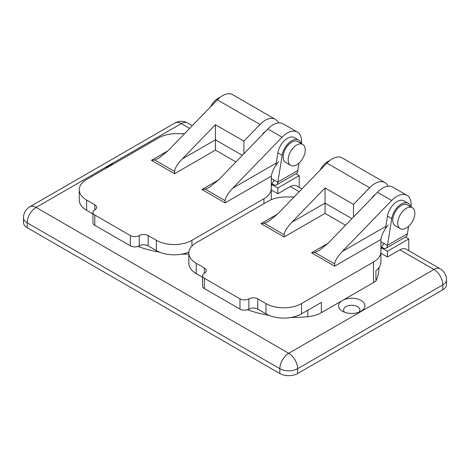 <?xml version="1.0" encoding="UTF-8"?>
<svg xmlns="http://www.w3.org/2000/svg" width="470" height="470" viewBox="0 0 470 470"><rect width="100%" height="100%" fill="white"/><g stroke="black" fill="none" stroke-linecap="round" stroke-linejoin="round"><path stroke-width="0.7" d="M371.7 198.211A6.292 3.631 -60 0 1 374.849 194.886A6.292 3.631 -60 0 1 375.001 194.803M411.144 207.035L411.144 204.544A20.128 11.621 120 0 0 406.973 195.326L392.744 187.113A20.128 11.621 120 0 0 377.451 192.271L328.119 243.231L318.842 250.716L314.818 252.437L311.551 252.795L328.119 243.231M314.818 252.437L334.681 263.911C334.951 260.768 337.513 256.614 342.354 251.45L385.852 226.34M406.973 195.326A20.128 11.621 120 0 0 391.686 200.49L342.354 251.45M388.038 186.22A20.128 11.621 120 0 0 384.912 182.589A20.128 11.621 120 0 0 369.626 187.753L353.499 204.409L325.029 187.971L291.823 222.281L325.029 203.105L325.029 213.38L284.15 236.98L261.02 223.626L277.588 214.062L326.92 163.096A20.128 11.621 -60 0 1 342.213 157.938L384.912 182.589M294.161 196.942L285.989 196.942A25.163 14.529 0 0 0 268.2 201.195L196.213 242.755A25.163 14.529 0 0 0 188.84 253.03A25.163 14.529 0 0 0 196.213 263.3L204.397 268.023A6.292 3.631 180 0 1 206.242 270.597A6.292 3.631 180 0 1 204.397 273.164A6.292 3.631 0 0 0 202.552 275.731A6.292 3.631 0 0 0 204.397 278.299L239.982 298.844A6.292 3.631 0 0 0 248.877 298.844A6.292 3.631 180 0 1 257.772 298.844L265.961 303.567A25.163 14.529 0 0 0 301.546 303.567L301.546 313.843L321.38 302.386L321.38 312.662L373.527 282.552L373.527 262.007A25.163 14.529 0 0 0 380.9 251.738L380.9 262.007A25.163 14.529 180 0 1 375.93 270.673L375.93 280.948A25.163 14.529 180 0 1 373.527 282.552M321.38 312.662A25.163 14.529 180 0 1 307.85 316.704A85.552 49.391 180 0 1 291.412 317.409M269.151 315.399A85.552 49.391 180 0 1 247.49 309.718M378.908 267.665L378.908 268.029A85.552 49.391 180 0 1 375.93 280.948M202.552 277.235L196.213 273.575A25.163 14.529 180 0 1 188.84 263.3L188.84 253.03M301.546 313.843A25.163 14.529 180 0 1 265.961 313.843L257.772 309.113A6.292 3.631 0 0 0 248.877 309.113A6.292 3.631 180 0 1 239.982 309.113L239.982 298.844M301.546 303.567L373.527 262.007M380.9 251.738L380.9 240.352A25.163 14.529 180 0 1 380.947 239.442L334.681 266.149L311.551 252.795M204.397 278.299L204.397 288.568L239.982 309.113M204.397 288.568A6.292 3.631 180 0 1 202.552 286.001L202.552 275.731M384.072 243.56A25.163 14.529 0 0 0 380.9 250.622M277.588 214.062L268.311 221.54L264.287 223.268L261.02 223.626M264.287 223.268L284.15 234.736C284.426 231.593 286.982 227.439 291.823 222.281M325.029 187.971L325.029 203.105L351.93 218.638M353.499 204.409L353.499 217.017M388.267 224.942C384.014 230.112 381.575 234.941 380.947 239.442M284.15 234.736L284.15 236.98M334.681 263.911L334.681 266.149M385.488 228.579L387.486 216.118A13.806 7.972 -60 0 1 397.05 201.571A13.806 7.972 -60 0 1 403.959 200.884L408.224 203.351A13.806 7.972 -60 0 1 410.71 206.782M381.652 247.097L382.997 247.872A6.292 3.631 -120 0 0 386.14 248.184A6.292 3.631 -120 0 0 387.445 245.505L391.757 218.579A13.806 7.972 -60 0 1 401.321 204.033A13.806 7.972 -60 0 1 408.224 203.351M381.041 241.809L387.445 245.505M320.158 170.081A13.806 7.972 -60 0 1 329.576 160.687M408.595 226.364L407.367 234.001A6.292 3.631 60 0 1 406.068 236.68L386.14 248.184M343.282 300.019A13.184 7.614 180 0 1 361.078 300.465A13.184 7.614 180 0 1 361.078 311.234A13.184 7.614 180 0 1 342.43 311.234L342.43 311.234A13.184 7.614 180 0 1 341.655 300.959M358.869 312.262A8.155 4.706 0 0 0 359.908 309.959A8.155 4.706 0 0 0 357.517 306.628A8.155 4.706 0 0 0 348.634 305.612A8.155 4.706 0 0 0 343.599 309.959A8.155 4.706 0 0 0 344.639 312.262M105.92 168.331A13.184 7.614 180 0 1 113.558 163.918M299.231 191.701L290.301 186.549A12.578 7.261 -60 0 1 296.588 185.926L301.875 188.975M290.301 186.549L277.846 193.74L271.296 189.956M380.9 253.236L387.445 257.014L399.899 249.823A12.578 7.261 120 0 1 406.192 249.2L440.208 268.84A12.578 7.261 120 0 0 433.922 269.463L399.899 249.823M295.877 173.741L299.196 175.657L277.846 187.982L277.846 193.74M299.196 187.43L299.196 175.657M408.794 250.704L408.794 238.936L405.481 237.021M27.184 227.68L279.838 373.544L279.838 368.697L27.184 222.827L27.184 227.68A12.578 7.261 180 0 1 23.5 222.539L23.5 217.692A12.578 7.261 0 0 0 27.184 222.827A12.578 7.261 120 0 1 36.078 207.417L288.733 353.287L433.922 269.463A12.578 7.261 -120 0 1 442.816 284.873L297.627 368.697L297.627 373.544L442.816 289.72L442.816 284.873A12.578 7.261 0 0 0 446.5 279.738L446.5 284.585A12.578 7.261 180 0 1 442.816 289.72M297.627 373.544A12.578 7.261 180 0 1 279.838 373.544M381.387 247.766L387.445 251.262L408.794 238.936M387.445 251.262L387.445 257.014M277.846 187.982L271.789 184.487M275.89 165.305L277.887 152.838A13.806 7.972 -60 0 1 287.452 138.292A13.806 7.972 -60 0 1 294.355 137.61L298.626 140.072A13.806 7.972 -60 0 1 301.106 143.503M272.048 183.817L273.393 184.593A6.292 3.631 -120 0 0 276.542 184.904A6.292 3.631 -120 0 0 277.841 182.231L282.153 155.306A13.806 7.972 -60 0 1 291.723 140.759A13.806 7.972 -60 0 1 298.626 140.072M271.437 178.535L277.841 182.231M210.56 106.808A13.806 7.972 -60 0 1 219.978 97.408M298.996 163.084L297.769 170.728A6.292 3.631 60 0 1 296.47 173.401L276.542 184.904M262.096 134.937A6.292 3.631 -60 0 1 265.245 131.612A6.292 3.631 -60 0 1 265.403 131.524M301.546 143.755L301.546 141.264A20.128 11.621 120 0 0 297.375 132.052L283.14 123.833A20.128 11.621 120 0 0 267.853 128.992L218.515 179.957L209.244 187.436L205.214 189.163L201.947 189.522L218.515 179.957M205.214 189.163L225.077 200.631C225.353 197.488 227.909 193.334 232.75 188.176L276.248 163.061M297.375 132.052A20.128 11.621 120 0 0 282.082 137.211L232.75 188.176M278.434 122.946A20.128 11.621 120 0 0 275.314 119.315A20.128 11.621 120 0 0 260.022 124.474L243.895 141.129L215.43 124.697L182.219 159.001L215.43 139.825L215.43 150.1L174.552 173.7L151.422 160.346L167.984 150.782L217.322 99.822A20.128 11.621 -60 0 1 232.609 94.658L275.314 119.315M188.84 254.053A85.552 49.391 180 0 1 181.808 254.129M159.553 252.126A85.552 49.391 180 0 1 137.892 246.445M92.954 213.956L86.609 210.296A25.163 14.529 180 0 1 79.242 200.026L79.242 189.751A25.163 14.529 0 0 0 86.609 200.026L94.793 204.75A6.292 3.631 180 0 1 96.638 207.317A6.292 3.631 180 0 1 94.793 209.884A6.292 3.631 0 0 0 92.954 212.452A6.292 3.631 0 0 0 94.793 215.019L130.378 235.564A6.292 3.631 0 0 0 139.279 235.564A6.292 3.631 180 0 1 148.173 235.564L156.357 240.293A25.163 14.529 0 0 0 191.942 240.293L263.929 198.734A25.163 14.529 0 0 0 271.296 188.458L271.296 198.734A25.163 14.529 180 0 1 271.243 199.697M188.899 252.061A25.163 14.529 180 0 1 156.357 250.563L148.173 245.839A6.292 3.631 0 0 0 139.279 245.839A6.292 3.631 180 0 1 130.378 245.839L130.378 235.564M184.557 133.662L176.391 133.662A25.163 14.529 0 0 0 158.596 137.922L86.609 179.481A25.163 14.529 0 0 0 79.242 189.751M271.296 188.458L271.296 177.072A25.163 14.529 180 0 1 271.349 176.162L225.077 202.876L201.947 189.522M94.793 215.019L94.793 225.295L130.378 245.839M94.793 225.295A6.292 3.631 180 0 1 92.954 222.727L92.954 212.452M274.468 180.286A25.163 14.529 0 0 0 271.296 187.348M167.984 150.782L158.713 158.267L154.683 159.988L151.422 160.346M154.683 159.988L174.552 171.456C174.822 168.313 177.378 164.159 182.219 159.001M215.43 124.697L215.43 139.825L242.326 155.358M243.895 141.129L243.895 153.737M278.669 161.662C274.415 166.832 271.971 171.667 271.349 176.162M174.552 171.456L174.552 173.7M225.077 200.631L225.077 202.876M406.303 208.322A12.079 6.974 120 0 0 398.413 218.967A12.079 6.974 120 0 0 400.264 228.643A12.079 6.974 120 0 0 406.303 228.044A12.079 6.974 120 0 0 414.193 217.404A12.079 6.974 120 0 0 412.343 207.722A12.079 6.974 120 0 0 406.303 208.322M412.343 207.722L407.361 204.85A12.079 6.974 120 0 0 401.321 205.449A12.079 6.974 120 0 0 393.431 216.088A12.079 6.974 120 0 0 395.282 225.77L400.264 228.643M296.705 145.048A12.079 6.974 120 0 0 288.815 155.688A12.079 6.974 120 0 0 290.666 165.37A12.079 6.974 120 0 0 296.705 164.77A12.079 6.974 120 0 0 304.595 154.125A12.079 6.974 120 0 0 302.745 144.449A12.079 6.974 120 0 0 296.705 145.048M302.745 144.449L297.763 141.57A12.079 6.974 120 0 0 291.723 142.169A12.079 6.974 120 0 0 283.833 152.815A12.079 6.974 120 0 0 285.684 162.491L290.666 165.37M391.686 200.49L377.451 192.271M369.626 187.753L326.92 163.096M204.397 273.164L204.397 268.023M196.213 263.3L196.213 273.575M257.772 298.844L257.772 309.113M265.961 313.843L265.961 303.567M345.55 225.224L325.029 213.38M307.85 316.704L307.85 310.2M248.877 298.844L248.877 309.113M387.48 245.281L407.408 233.778M387.486 216.118L391.757 218.579M189.627 128.428L181.267 123.598L36.078 207.417A12.578 7.261 -120 0 0 29.792 206.794L174.975 122.975A12.578 7.261 60 0 1 181.267 123.598A12.578 7.261 120 0 1 187.559 122.975L192.271 125.696M279.838 368.697A12.578 7.261 0 0 0 297.627 368.697A12.578 7.261 60 0 0 288.733 353.287A12.578 7.261 120 0 0 279.838 368.697M277.882 182.008L297.81 170.498M277.887 152.838L282.153 155.306M282.082 137.211L267.853 128.992M260.022 124.474L217.322 99.822M94.793 209.884L94.793 204.75M86.609 200.026L86.609 210.296M148.173 235.564L148.173 245.839M156.357 250.563L156.357 240.293M263.929 203.663L263.929 198.734M191.942 240.293L191.942 246.045M235.952 161.95L215.43 150.1M139.279 235.564L139.279 245.839M29.792 206.794A12.578 12.578 0 0 0 23.5 217.692M187.559 122.975A12.578 12.578 0 0 0 174.975 122.975M446.5 279.738A12.578 12.578 0 0 0 440.208 268.84"/></g></svg>
